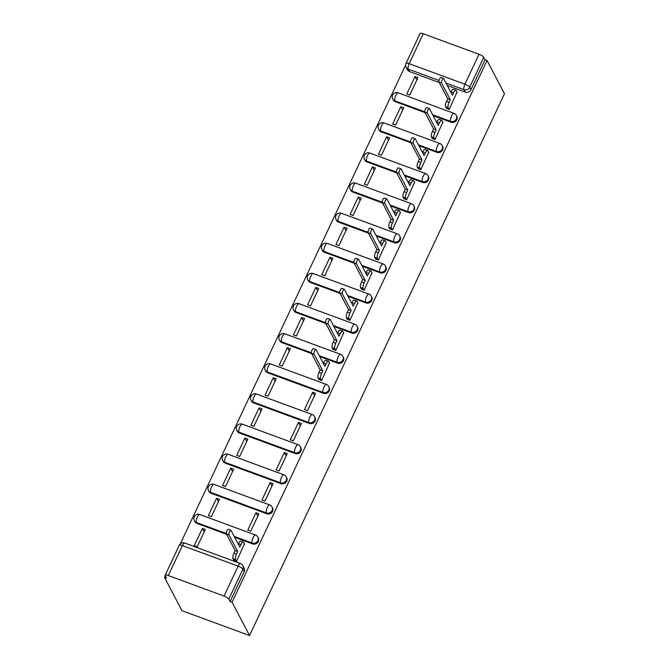 <?xml version="1.0" encoding="UTF-8"?>
<svg xmlns="http://www.w3.org/2000/svg" width="669" height="669" viewBox="0 0 669 669"><rect width="100%" height="100%" fill="white"/><g stroke="black" fill="none" stroke-linecap="round" stroke-linejoin="round"><path stroke-width="1" d="M433.094 115.595L451.048 122.21A4.415 4.039 -27.7 0 0 456.776 116.297L456.325 115.428A4.415 4.039 152.3 0 1 450.597 121.34L432.634 114.725M418.919 145.717L436.874 152.323A4.415 4.039 -27.7 0 0 442.602 146.419L442.15 145.549A4.415 4.039 152.3 0 1 436.422 151.462L418.459 144.847M404.745 175.838L422.699 182.445A4.415 4.039 -27.7 0 0 428.428 176.532L427.976 175.671A4.415 4.039 152.3 0 1 422.248 181.583L404.293 174.969M390.571 205.96L408.525 212.566A4.415 4.039 -27.7 0 0 414.253 206.654L413.802 205.793A4.415 4.039 152.3 0 1 408.073 211.697L390.119 205.09M376.396 236.082L394.35 242.688A4.415 4.039 -27.7 0 0 400.079 236.776L399.627 235.906A4.415 4.039 152.3 0 1 393.899 241.818L375.945 235.212M362.222 266.195L380.176 272.81A4.415 4.039 -27.7 0 0 385.913 266.898L385.453 266.028A4.415 4.039 152.3 0 1 379.724 271.94L361.77 265.334M348.047 296.317L366.01 302.932A4.415 4.039 -27.7 0 0 371.738 297.019L371.278 296.15A4.415 4.039 152.3 0 1 365.55 302.062L347.596 295.455M333.873 326.439L351.835 333.053A4.415 4.039 -27.7 0 0 357.564 327.141L357.104 326.271A4.415 4.039 152.3 0 1 351.376 332.184L333.421 325.569M319.698 356.56L337.661 363.175A4.415 4.039 -27.7 0 0 343.389 357.263L342.929 356.393A4.415 4.039 152.3 0 1 337.201 362.305L319.247 355.691M267.742 372.775L323.487 393.288A4.415 4.039 -27.7 0 0 329.215 387.384L328.763 386.515A4.415 4.039 152.3 0 1 323.027 392.427L267.291 371.905A4.415 4.039 152.3 0 1 265.192 370.091L265.643 370.961A4.415 4.039 -27.7 0 0 267.742 372.775L267.291 371.905A4.415 1.371 110.2 0 1 268.277 366.47A4.415 1.371 110.2 0 1 270.627 363.903A4.415 4.415 0 0 0 265.192 370.091M253.568 402.897L309.312 423.41A4.415 4.039 -27.7 0 0 315.04 417.498L314.589 416.636A4.415 4.039 152.3 0 1 308.861 422.549L253.116 402.027A4.415 4.039 152.3 0 1 251.017 400.213L251.477 401.082A4.415 4.039 -27.7 0 0 253.568 402.897L253.116 402.027A4.415 1.371 110.2 0 1 254.103 396.583A4.415 1.371 110.2 0 1 256.453 394.016A4.415 4.415 0 0 0 251.017 400.213M239.393 433.019L295.138 453.532A4.415 4.039 -27.7 0 0 300.866 447.62L300.414 446.758A4.415 4.039 152.3 0 1 294.686 452.662L238.942 432.149A4.415 4.039 152.3 0 1 236.843 430.334L237.303 431.204A4.415 4.039 -27.7 0 0 239.393 433.019L238.942 432.149A4.415 1.371 110.2 0 1 239.928 426.705A4.415 1.371 110.2 0 1 242.278 424.138A4.415 4.415 0 0 0 236.843 430.334M225.219 463.132L280.963 483.654A4.415 4.039 -27.7 0 0 286.692 477.741L286.24 476.872A4.415 4.039 152.3 0 1 280.512 482.784L224.767 462.271A4.415 4.039 152.3 0 1 222.668 460.456L223.128 461.326A4.415 4.039 -27.7 0 0 225.219 463.132L224.767 462.271A4.415 1.371 110.2 0 1 225.754 456.827A4.415 1.371 110.2 0 1 228.112 454.259A4.415 4.415 0 0 0 222.668 460.456M211.044 493.254L266.789 513.775A4.415 4.039 -27.7 0 0 272.517 507.863L272.066 506.993A4.415 4.039 152.3 0 1 266.337 512.906L210.593 492.384A4.415 4.039 152.3 0 1 208.494 490.578L208.954 491.447A4.415 4.039 -27.7 0 0 211.044 493.254L210.593 492.384A4.415 1.371 110.2 0 1 211.58 486.948A4.415 1.371 110.2 0 1 213.938 484.381A4.415 4.415 0 0 0 208.494 490.578M234.66 537.282L252.614 543.897A4.415 4.039 -27.7 0 0 258.343 537.985L257.891 537.115A4.415 4.039 152.3 0 1 252.163 543.027L234.2 536.421M405.606 65.069L180.279 543.914M165.276 575.792L164.524 577.389L181.968 610.68L249.529 635.55L232.084 602.259L487.032 60.469L504.476 93.76L249.529 635.55M423.268 33.751L409.185 63.68A4.415 1.137 -154.8 0 0 406.016 63.379L420.099 33.45A4.415 1.137 25.2 0 1 423.268 33.751L479.012 54.273A4.415 1.137 25.2 0 1 483.779 57.3L485.058 59.742L470.976 89.671A4.415 4.039 152.3 0 1 465.223 92.088L447.268 85.473M439.232 82.521L409.478 71.566L408.199 69.116A4.415 4.039 152.3 0 1 406.1 67.31L407.388 69.752A4.415 4.039 -27.7 0 0 409.478 71.566M485.058 59.742L487.032 60.469M168.329 575.541L224.065 596.062L238.147 566.133L182.411 545.611L168.329 575.541A4.415 1.137 -154.8 0 0 165.159 575.24A4.415 1.137 -154.8 0 0 165.21 575.666L166.497 578.116L164.524 577.389M230.119 601.531L244.202 571.602A4.415 4.039 -27.7 0 0 244.168 568.106L242.889 565.656A4.415 4.039 152.3 0 1 242.914 569.16L228.831 599.09L230.119 601.531L232.084 602.259M228.831 599.09A4.415 1.137 -154.8 0 0 224.065 596.062M233.724 559.978L236.558 561.316L244.419 543.822M202.389 528.351L194.211 545.728L197.163 546.816L205.341 529.438L202.389 528.351L204.212 531.838M216.564 498.229L208.385 515.607L211.337 516.694L219.516 499.317L216.564 498.229L218.387 501.717M255.959 512.73L247.781 530.107L250.733 531.194L258.911 513.817L255.959 512.73L257.782 516.217M230.738 468.108L222.56 485.485L225.512 486.572L233.69 469.195L230.738 468.108L232.561 471.595M270.134 482.608L261.955 499.986L264.907 501.081L273.086 483.704L270.134 482.608L271.957 486.095M244.913 437.986L236.734 455.363L239.686 456.459L247.864 439.081L244.913 437.986L246.736 441.473M284.308 452.495L276.13 469.872L279.082 470.959L287.26 453.582L284.308 452.495L286.131 455.974M259.087 407.873L250.908 425.25L253.86 426.337L262.039 408.96L259.087 407.873L260.91 411.351M298.474 422.373L290.304 439.75L293.256 440.838L301.435 423.46L298.474 422.373L300.306 425.852M273.261 377.751L265.083 395.128L268.035 396.215L276.213 378.838L273.261 377.751L275.084 381.23M312.649 392.251L304.479 409.629L307.431 410.716L315.609 393.339L312.649 392.251L314.48 395.739M287.427 347.629L279.257 365.006L282.209 366.094L290.388 348.716L287.427 347.629L289.259 351.116M318.77 379.248L321.605 380.594L329.466 363.1M301.602 317.507L293.432 334.885L296.384 335.972L304.562 318.595L301.602 317.507L303.433 320.995M332.945 349.126L335.779 350.472L343.64 332.978M315.776 287.386L307.598 304.763L310.558 305.85L318.737 288.473L315.776 287.386L317.608 290.873M347.119 319.004L349.954 320.351L357.815 302.856M329.951 257.264L321.772 274.641L324.733 275.728L332.911 258.351L329.951 257.264L331.782 260.751M361.293 288.891L364.128 290.229L371.989 272.735M344.125 227.142L335.947 244.519L338.907 245.607L347.077 228.229L344.125 227.142L345.957 230.629M375.468 258.769L378.294 260.107L386.164 242.621M358.3 197.02L350.121 214.398L353.081 215.485L361.252 198.108L358.3 197.02L360.123 200.508M389.634 228.647L392.469 229.994L400.33 212.499M372.474 166.899L364.296 184.284L367.248 185.372L375.426 167.994L372.474 166.899L374.297 170.386M403.808 198.526L406.643 199.872L414.504 182.378M386.649 136.785L378.47 154.163L381.422 155.25L389.601 137.873L386.649 136.785L388.472 140.264M417.983 168.404L420.818 169.75L428.678 152.256M400.823 106.664L392.644 124.041L395.596 125.128L403.775 107.751L400.823 106.664L402.646 110.151M432.157 138.282L434.992 139.629L442.853 122.134M414.997 76.542L406.819 93.919L409.771 95.006L417.949 77.629L414.997 76.542L416.82 80.029M446.332 108.161L449.167 109.507L457.027 92.013M425.058 112.635L395.304 101.688L394.852 100.818A4.415 4.039 152.3 0 1 392.753 99.004L393.213 99.873A4.415 4.039 -27.7 0 0 395.304 101.688M410.883 142.756L381.129 131.81L380.678 130.94A4.415 4.039 152.3 0 1 378.579 129.125L379.039 129.995A4.415 4.039 -27.7 0 0 381.129 131.81M396.709 172.878L366.955 161.931L366.503 161.062A4.415 4.039 152.3 0 1 364.413 159.247L364.864 160.117A4.415 4.039 -27.7 0 0 366.955 161.931M382.534 203L352.78 192.045L352.329 191.183A4.415 4.039 152.3 0 1 350.238 189.369L350.69 190.239A4.415 4.039 -27.7 0 0 352.78 192.045M368.36 233.121L338.614 222.167L338.154 221.305A4.415 4.039 152.3 0 1 336.064 219.491L336.515 220.36A4.415 4.039 -27.7 0 0 338.614 222.167M354.194 263.243L324.44 252.288L323.98 251.419A4.415 4.039 152.3 0 1 321.889 249.612L322.341 250.482A4.415 4.039 -27.7 0 0 324.44 252.288M340.019 293.365L310.265 282.41L309.806 281.54A4.415 4.039 152.3 0 1 307.715 279.734L308.166 280.595A4.415 4.039 -27.7 0 0 310.265 282.41M325.845 323.487L296.091 312.532L295.631 311.662A4.415 4.039 152.3 0 1 293.54 309.856L293.992 310.717A4.415 4.039 -27.7 0 0 296.091 312.532M311.67 353.608L281.917 342.653L281.465 341.784A4.415 4.039 152.3 0 1 279.366 339.969L279.818 340.839A4.415 4.039 -27.7 0 0 281.917 342.653M226.624 534.33L196.87 523.375L196.418 522.506A4.415 4.039 152.3 0 1 194.328 520.699L194.779 521.561A4.415 4.039 -27.7 0 0 196.87 523.375M244.62 544.198L243.625 542.308A4.415 1.371 110.2 0 0 243.332 542.024A4.415 1.371 110.2 0 0 240.982 544.591L239.803 547.1L231.056 530.417A2.542 0.786 110.2 0 0 230.889 530.258A2.542 0.786 110.2 0 0 229.4 532.039A2.542 0.786 110.2 0 0 228.974 534.857L237.712 551.54L236.533 554.057A4.415 1.371 110.2 0 0 235.538 559.493L232.979 558.548A4.415 1.371 -69.8 0 1 233.974 553.112L235.154 550.604L226.406 533.912A2.542 0.786 -69.8 0 1 226.841 531.102A2.542 0.786 -69.8 0 1 228.33 529.313L230.889 530.258M238.223 544.081L238.423 543.646A4.415 1.371 -69.8 0 1 240.773 541.079L243.332 542.024M233.924 560.346L232.979 558.548M236.483 561.291L235.538 559.493M237.712 551.54L235.154 550.604M329.658 363.476L328.671 361.586A4.415 1.371 110.2 0 0 328.379 361.302A4.415 1.371 110.2 0 0 326.029 363.869L324.841 366.378L316.103 349.695A2.542 0.786 110.2 0 0 315.935 349.527A2.542 0.786 110.2 0 0 314.447 351.317A2.542 0.786 110.2 0 0 314.012 354.135L322.759 370.818L321.572 373.327A4.415 1.371 110.2 0 0 320.585 378.771L318.026 377.826A4.415 1.371 -69.8 0 1 319.013 372.382L320.192 369.873L311.453 353.19A2.542 0.786 -69.8 0 1 311.879 350.372A2.542 0.786 -69.8 0 1 313.376 348.591L315.935 349.527M323.261 363.359L323.462 362.924A4.415 1.371 -69.8 0 1 325.82 360.357L328.379 361.302M318.962 379.624L318.026 377.826M321.521 380.569L320.585 378.771M322.759 370.818L320.192 369.873M343.833 333.354L342.846 331.464A4.415 1.371 110.2 0 0 342.553 331.18A4.415 1.371 110.2 0 0 340.203 333.747L339.016 336.256L330.277 319.573A2.542 0.786 110.2 0 0 330.11 319.406A2.542 0.786 110.2 0 0 328.621 321.195A2.542 0.786 110.2 0 0 328.186 324.013L336.925 340.697L335.746 343.205A4.415 1.371 110.2 0 0 334.759 348.649L332.2 347.704A4.415 1.371 -69.8 0 1 333.187 342.269L334.366 339.752L325.627 323.068A2.542 0.786 -69.8 0 1 326.054 320.25A2.542 0.786 -69.8 0 1 327.551 318.469L330.11 319.406M337.435 333.237L337.636 332.802A4.415 1.371 -69.8 0 1 339.994 330.235L342.553 331.18M333.137 349.502L332.2 347.704M335.696 350.447L334.759 348.649M336.925 340.697L334.366 339.752M358.007 303.233L357.02 301.343A4.415 1.371 110.2 0 0 356.728 301.058A4.415 1.371 110.2 0 0 354.378 303.626L353.19 306.134L344.451 289.451A2.542 0.786 110.2 0 0 344.284 289.292A2.542 0.786 110.2 0 0 342.787 291.074A2.542 0.786 110.2 0 0 342.361 293.892L351.1 310.575L349.92 313.084A4.415 1.371 110.2 0 0 348.934 318.528L346.366 317.583A4.415 1.371 -69.8 0 1 347.362 312.147L348.541 309.638L339.802 292.947A2.542 0.786 -69.8 0 1 340.228 290.137A2.542 0.786 -69.8 0 1 341.725 288.347L344.284 289.292M351.61 303.116L351.81 302.681A4.415 1.371 -69.8 0 1 354.169 300.113L356.728 301.058M347.311 319.381L346.366 317.583M349.87 320.326L348.934 318.528M351.1 310.575L348.541 309.638M372.181 273.111L371.195 271.221A4.415 1.371 110.2 0 0 370.902 270.937A4.415 1.371 110.2 0 0 368.544 273.504L367.365 276.013L358.626 259.329A2.542 0.786 110.2 0 0 358.459 259.171A2.542 0.786 110.2 0 0 356.962 260.952A2.542 0.786 110.2 0 0 356.535 263.77L365.274 280.453L364.095 282.97A4.415 1.371 110.2 0 0 363.108 288.406L360.541 287.461A4.415 1.371 -69.8 0 1 361.536 282.025L362.715 279.517L353.976 262.825A2.542 0.786 -69.8 0 1 354.403 260.015A2.542 0.786 -69.8 0 1 355.891 258.226L358.459 259.171M365.784 272.994L365.985 272.559A4.415 1.371 -69.8 0 1 368.343 270L370.902 270.937M361.486 289.259L360.541 287.461M364.045 290.204L363.108 288.406M365.274 280.453L362.715 279.517M386.356 242.989L385.369 241.099A4.415 1.371 110.2 0 0 385.076 240.815A4.415 1.371 110.2 0 0 382.718 243.382L381.539 245.891L372.8 229.208A2.542 0.786 110.2 0 0 372.633 229.049A2.542 0.786 110.2 0 0 371.136 230.838A2.542 0.786 110.2 0 0 370.71 233.648L379.448 250.331L378.269 252.849A4.415 1.371 110.2 0 0 377.283 258.284L374.715 257.339A4.415 1.371 -69.8 0 1 375.71 251.904L376.89 249.395L368.151 232.712A2.542 0.786 -69.8 0 1 368.577 229.893A2.542 0.786 -69.8 0 1 370.066 228.104L372.633 229.049M379.959 242.872L380.159 242.446A4.415 1.371 -69.8 0 1 382.509 239.878L385.076 240.815M375.66 259.137L374.715 257.339M378.219 260.082L377.283 258.284M379.448 250.331L376.89 249.395M400.53 212.867L399.535 210.978A4.415 1.371 110.2 0 0 399.251 210.693A4.415 1.371 110.2 0 0 396.893 213.26L395.714 215.778L386.975 199.086A2.542 0.786 110.2 0 0 386.807 198.927A2.542 0.786 110.2 0 0 385.311 200.717A2.542 0.786 110.2 0 0 384.884 203.527L393.623 220.218L392.444 222.727A4.415 1.371 110.2 0 0 391.449 228.162L388.89 227.226A4.415 1.371 -69.8 0 1 389.885 221.782L391.064 219.273L382.317 202.59A2.542 0.786 -69.8 0 1 382.752 199.772A2.542 0.786 -69.8 0 1 384.24 197.982L386.807 198.927M394.133 212.75L394.334 212.324A4.415 1.371 -69.8 0 1 396.684 209.757L399.251 210.693M389.835 229.015L388.89 227.226M392.394 229.96L391.449 228.162M393.623 220.218L391.064 219.273M414.705 182.746L413.71 180.856A4.415 1.371 110.2 0 0 413.417 180.58A4.415 1.371 110.2 0 0 411.067 183.147L409.888 185.656L401.141 168.964A2.542 0.786 110.2 0 0 400.974 168.805A2.542 0.786 110.2 0 0 399.485 170.595A2.542 0.786 110.2 0 0 399.059 173.405L407.797 190.096L406.618 192.605A4.415 1.371 110.2 0 0 405.623 198.041L403.064 197.104A4.415 1.371 -69.8 0 1 404.059 191.66L405.238 189.151L396.491 172.468A2.542 0.786 -69.8 0 1 396.926 169.65A2.542 0.786 -69.8 0 1 398.415 167.86L400.974 168.805M408.307 182.629L408.508 182.202A4.415 1.371 -69.8 0 1 410.858 179.635L413.417 180.58M404.009 198.902L403.064 197.104M406.568 199.839L405.623 198.041M407.797 190.096L405.238 189.151M428.879 152.624L427.884 150.742A4.415 1.371 110.2 0 0 427.591 150.458A4.415 1.371 110.2 0 0 425.241 153.025L424.062 155.534L415.315 138.851A2.542 0.786 110.2 0 0 415.148 138.684A2.542 0.786 110.2 0 0 413.659 140.473A2.542 0.786 110.2 0 0 413.233 143.291L421.972 159.975L420.793 162.483A4.415 1.371 110.2 0 0 419.798 167.919L417.239 166.982A4.415 1.371 -69.8 0 1 418.234 161.538L419.413 159.03L410.666 142.346A2.542 0.786 -69.8 0 1 411.101 139.528A2.542 0.786 -69.8 0 1 412.589 137.739L415.148 138.684M422.482 152.515L422.683 152.08A4.415 1.371 -69.8 0 1 425.032 149.513L427.591 150.458M418.184 168.78L417.239 166.982M420.742 169.717L419.798 167.919M421.972 159.975L419.413 159.03M443.054 122.511L442.058 120.621A4.415 1.371 110.2 0 0 441.766 120.336A4.415 1.371 110.2 0 0 439.416 122.904L438.237 125.412L429.49 108.729A2.542 0.786 110.2 0 0 429.322 108.562A2.542 0.786 110.2 0 0 427.834 110.352A2.542 0.786 110.2 0 0 427.399 113.17L436.146 129.853L434.967 132.362A4.415 1.371 110.2 0 0 433.972 137.806L431.413 136.861A4.415 1.371 -69.8 0 1 432.4 131.417L433.587 128.908L424.84 112.225A2.542 0.786 -69.8 0 1 425.275 109.407A2.542 0.786 -69.8 0 1 426.763 107.617L429.322 108.562M436.656 122.394L436.857 121.959A4.415 1.371 -69.8 0 1 439.207 119.391L441.766 120.336M432.358 138.659L431.413 136.861M434.917 139.595L433.972 137.806M436.146 129.853L433.587 128.908M457.22 92.389L456.233 90.499A4.415 1.371 110.2 0 0 455.94 90.215A4.415 1.371 110.2 0 0 453.59 92.782L452.411 95.291L443.664 78.608A2.542 0.786 110.2 0 0 443.497 78.44A2.542 0.786 110.2 0 0 442.008 80.23A2.542 0.786 110.2 0 0 441.573 83.048L450.321 99.731L449.142 102.24A4.415 1.371 110.2 0 0 448.146 107.684L445.587 106.739A4.415 1.371 -69.8 0 1 446.574 101.303L447.762 98.786L439.015 82.103A2.542 0.786 -69.8 0 1 439.449 79.285A2.542 0.786 -69.8 0 1 440.938 77.504L443.497 78.44M450.822 92.272L451.031 91.837A4.415 1.371 -69.8 0 1 453.381 89.27L455.94 90.215M446.532 108.537L445.587 106.739M449.091 109.482L448.146 107.684M450.321 99.731L447.762 98.786M451.048 122.21L450.597 121.34A4.415 1.371 -69.8 0 1 451.583 115.896A4.415 1.371 110.2 0 1 453.933 113.329L398.197 92.815A4.415 1.371 110.2 0 0 395.839 95.383A4.415 1.371 110.2 0 0 394.852 100.818L424.748 111.823M436.874 152.323L436.422 151.462A4.415 1.371 -69.8 0 1 437.409 146.018A4.415 1.371 110.2 0 1 439.759 143.45L384.023 122.929A4.415 1.371 110.2 0 0 381.664 125.496A4.415 1.371 110.2 0 0 380.678 130.94L410.574 141.945M422.699 182.445L422.248 181.583A4.415 1.371 -69.8 0 1 423.234 176.139A4.415 1.371 110.2 0 1 425.593 173.572L369.848 153.05A4.415 1.371 110.2 0 0 367.49 155.618A4.415 1.371 110.2 0 0 366.503 161.062L396.399 172.067M408.525 212.566L408.073 211.697A4.415 1.371 -69.8 0 1 409.06 206.261A4.415 1.371 110.2 0 1 411.418 203.694L355.674 183.172A4.415 1.371 110.2 0 0 353.324 185.739A4.415 1.371 110.2 0 0 352.329 191.183L382.225 202.189M394.35 242.688L393.899 241.818A4.415 1.371 -69.8 0 1 394.886 236.383A4.415 1.371 110.2 0 1 397.244 233.816L341.499 213.294A4.415 1.371 110.2 0 0 339.15 215.861A4.415 1.371 110.2 0 0 338.154 221.305L368.05 232.302M380.176 272.81L379.724 271.94A4.415 1.371 -69.8 0 1 380.72 266.505A4.415 1.371 110.2 0 1 383.069 263.937L327.325 243.416A4.415 1.371 110.2 0 0 324.975 245.983A4.415 1.371 110.2 0 0 323.98 251.419L353.876 262.424M366.01 302.932L365.55 302.062A4.415 1.371 -69.8 0 1 366.545 296.626A4.415 1.371 110.2 0 1 368.895 294.059L313.151 273.537A4.415 1.371 110.2 0 0 310.801 276.105A4.415 1.371 110.2 0 0 309.806 281.54L339.701 292.545M351.835 333.053L351.376 332.184A4.415 1.371 -69.8 0 1 352.371 326.74A4.415 1.371 110.2 0 1 354.721 324.181L298.976 303.659A4.415 1.371 110.2 0 0 296.626 306.226A4.415 1.371 110.2 0 0 295.631 311.662L325.527 322.667M337.661 363.175L337.201 362.305A4.415 1.371 -69.8 0 1 338.196 356.861A4.415 1.371 110.2 0 1 340.546 354.294L284.802 333.781A4.415 1.371 110.2 0 0 282.452 336.348A4.415 1.371 110.2 0 0 281.465 341.784L311.353 352.789M323.487 393.288L323.027 392.427A4.415 1.371 -69.8 0 1 324.022 386.983A4.415 1.371 110.2 0 1 326.372 384.416L270.627 363.903M309.312 423.41L308.861 422.549A4.415 1.371 -69.8 0 1 309.847 417.105A4.415 1.371 110.2 0 1 312.197 414.537L256.453 394.016M295.138 453.532L294.686 452.662A4.415 1.371 -69.8 0 1 295.673 447.226A4.415 1.371 110.2 0 1 298.023 444.659L242.278 424.138M280.963 483.654L280.512 482.784A4.415 1.371 -69.8 0 1 281.498 477.348A4.415 1.371 110.2 0 1 283.848 474.781L228.112 454.259M266.789 513.775L266.337 512.906A4.415 1.371 -69.8 0 1 267.324 507.47A4.415 1.371 110.2 0 1 269.674 504.903L213.938 484.381M252.614 543.897L252.163 543.027A4.415 1.371 -69.8 0 1 253.15 537.592A4.415 1.371 110.2 0 1 255.508 535.024L199.763 514.503A4.415 1.371 110.2 0 0 197.405 517.07A4.415 1.371 110.2 0 0 196.418 522.506L226.314 533.511M465.223 92.088L463.943 89.638L445.98 83.031M439.056 80.481L408.199 69.116A4.415 1.371 110.2 0 1 409.185 63.68L464.93 84.202L479.012 54.273M244.202 571.602L242.914 569.16A4.415 1.137 25.2 0 0 238.147 566.133A4.415 1.371 -69.8 0 1 240.506 563.566L184.761 543.044A4.415 4.415 0 0 0 179.242 545.31L165.159 575.24M470.976 89.671L469.697 87.229A4.415 4.039 152.3 0 1 463.943 89.638A4.415 1.371 110.2 0 1 464.93 84.202A4.415 1.137 25.2 0 1 469.697 87.229L483.779 57.3M179.242 545.31A4.415 1.137 -154.8 0 1 182.411 545.611A4.415 1.371 -69.8 0 1 184.761 543.044M240.982 544.591L238.423 543.646M236.533 554.057L233.974 553.112M228.974 534.857L226.406 533.912M326.029 363.869L323.462 362.924M321.572 373.327L319.013 372.382M314.012 354.135L311.453 353.19M340.203 333.747L337.636 332.802M335.746 343.205L333.187 342.269M328.186 324.013L325.627 323.068M354.378 303.626L351.81 302.681M349.92 313.084L347.362 312.147M342.361 293.892L339.802 292.947M368.544 273.504L365.985 272.559M364.095 282.97L361.536 282.025M356.535 263.77L353.976 262.825M382.718 243.382L380.159 242.446M378.269 252.849L375.71 251.904M370.71 233.648L368.151 232.712M396.893 213.26L394.334 212.324M392.444 222.727L389.885 221.782M384.884 203.527L382.317 202.59M411.067 183.147L408.508 182.202M406.618 192.605L404.059 191.66M399.059 173.405L396.491 172.468M425.241 153.025L422.683 152.08M420.793 162.483L418.234 161.538M413.233 143.291L410.666 142.346M439.416 122.904L436.857 121.959M434.967 132.362L432.4 131.417M427.399 113.17L424.84 112.225M453.59 92.782L451.031 91.837M449.142 102.24L446.574 101.303M441.573 83.048L439.015 82.103M199.763 514.503A4.415 4.415 0 0 0 194.328 520.699M257.891 537.115A4.415 4.415 0 0 0 255.508 535.024M272.066 506.993A4.415 4.415 0 0 0 269.674 504.903M286.24 476.872A4.415 4.415 0 0 0 283.848 474.781M300.414 446.758A4.415 4.415 0 0 0 298.023 444.659M314.589 416.636A4.415 4.415 0 0 0 312.197 414.537M328.763 386.515A4.415 4.415 0 0 0 326.372 384.416M284.802 333.781A4.415 4.415 0 0 0 279.366 339.969M342.929 356.393A4.415 4.415 0 0 0 340.546 354.294M298.976 303.659A4.415 4.415 0 0 0 293.54 309.856M357.104 326.271A4.415 4.415 0 0 0 354.721 324.181M313.151 273.537A4.415 4.415 0 0 0 307.715 279.734M371.278 296.15A4.415 4.415 0 0 0 368.895 294.059M327.325 243.416A4.415 4.415 0 0 0 321.889 249.612M385.453 266.028A4.415 4.415 0 0 0 383.069 263.937M341.499 213.294A4.415 4.415 0 0 0 336.064 219.491M399.627 235.906A4.415 4.415 0 0 0 397.244 233.816M355.674 183.172A4.415 4.415 0 0 0 350.238 189.369M413.802 205.793A4.415 4.415 0 0 0 411.418 203.694M369.848 153.05A4.415 4.415 0 0 0 364.413 159.247M427.976 175.671A4.415 4.415 0 0 0 425.593 173.572M384.023 122.929A4.415 4.415 0 0 0 378.579 129.125M442.15 145.549A4.415 4.415 0 0 0 439.759 143.45M398.197 92.815A4.415 4.415 0 0 0 392.753 99.004M456.325 115.428A4.415 4.415 0 0 0 453.933 113.329M406.016 63.379A4.415 4.415 0 0 0 406.1 67.31M242.889 565.656A4.415 4.415 0 0 0 240.506 563.566"/></g></svg>
